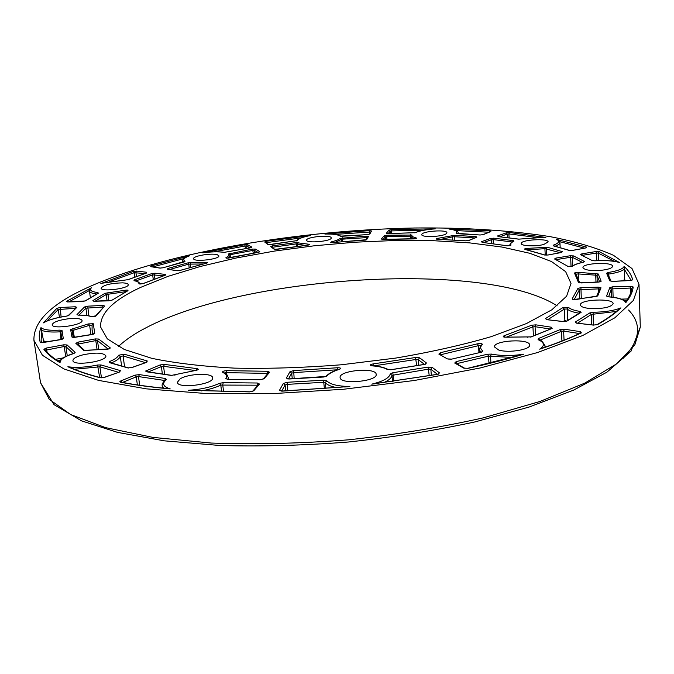 <?xml version="1.0" encoding="UTF-8"?>
<svg xmlns="http://www.w3.org/2000/svg" width="674" height="674" viewBox="0 0 674 674"><rect width="100%" height="100%" fill="white"/><g stroke="black" fill="none" stroke-linecap="round" stroke-linejoin="round"><path stroke-width="1.01" d="M92.111 285.515C52.656 302.626 33.262 320.9 33.927 340.319L42.437 355.265L63.861 368.914L98.665 380.414L146.351 388.856L205.216 393.456L272.304 393.658L343.605 389.252L414.493 380.473L480.402 367.928L537.414 352.578L582.732 335.509L614.831 317.808L633.375 300.444L638.994 284.184L632.01 268.547L613.433 255.278C596.111 247.653 574.871 241.418 549.714 236.566C509.376 230.306 464.31 227.441 414.493 227.997C299.424 230.196 171.078 251.453 92.111 285.515M543.758 244.477C535.83 246.701 520.834 246.044 521.238 243.533C520.421 239.691 548.518 238.04 548.139 241.966L543.758 244.477M601.511 270.274C590.736 271.015 584.543 270.131 582.951 267.62C582.083 263.054 613.02 261.672 612.573 266.314C612.177 268.1 608.496 269.423 601.511 270.274M592.311 308.667C584.889 308.245 580.912 306.999 580.39 304.943C579.404 299.366 613.567 297.984 613.104 303.654C611.428 306.948 604.494 308.625 592.311 308.667M498.718 350.025L494.472 346.933C493.292 340.286 530 338.297 529.646 345.054C530.708 349.663 508.432 353.269 498.718 350.025M340.134 377.811L340.092 377.558C338.643 370.388 376.311 367.035 376.168 374.348C377.777 381.307 340.825 384.862 340.134 377.811M180.11 378.881C188.341 373.506 212.765 372.655 212.639 377.777C214.433 384.433 177.338 389.176 177.397 382.268L180.11 378.881M82.75 354.895C95.43 352.283 103.139 352.586 105.852 355.796C107.587 361.39 72.944 366.479 72.927 360.59C73.011 358.56 76.288 356.656 82.75 354.895M68.858 318.701C76.726 318.027 81.124 318.634 82.043 320.512C83.551 325.087 52.092 329.637 52.134 324.809C53.078 322.121 58.655 320.083 68.858 318.701M122.39 282.853C126.038 283.013 127.984 283.602 128.254 284.613C129.518 288.455 100.974 292.204 101.108 288.16C103.577 284.984 110.671 283.215 122.39 282.853M217.281 254.721L218.89 255.834C219.977 259.263 193.387 262.279 193.615 258.698C192.713 256.002 211.619 252.843 217.281 254.721M331.195 237.762L331.22 237.888C332.172 241.182 306.308 243.634 306.619 240.214C305.735 236.987 330.698 234.493 331.195 237.762M446.07 233.861C441.824 236.894 421.301 237.56 421.789 234.67C420.964 231.233 447.241 229.236 446.938 232.766L446.07 233.861M140.79 287.318C113.325 300.056 99.929 313.3 100.611 327.042L107.301 338.82L124.294 349.461L151.734 358.307C175.021 363.143 202.672 366.42 234.695 368.139C268.64 368.83 304.185 367.709 341.33 364.777L395.882 358.054C431.04 352.072 462.76 344.953 491.034 336.697L526.504 323.537L551.846 309.796L566.598 296.206L571.004 283.4L565.638 271.63L551.458 261.52L529.815 253.289L502.063 247.063L469.508 242.867L433.374 240.694L394.796 240.5L354.802 242.219L314.379 245.774L274.503 251.073L236.144 258.016L200.33 266.483L168.146 276.315L140.79 287.318M559.016 240.66L556.673 239.439C560.111 241.208 559.007 243.112 553.379 245.151L553.329 245.842L569.075 250.391L572.546 250.425L585.849 247.931L586.675 247.097L556.673 239.439M608.108 274.267L608.833 274.057C616.499 272.894 621.655 271.285 624.309 269.246L624.124 266.382C623.029 268.934 617.729 270.965 608.234 272.464L606.608 273.256L609.793 280.847L612.725 281.403L630.03 280.569L632.692 279.727C631.437 274.975 628.581 270.527 624.124 266.382M624.613 280.788L624.655 279.575L622.582 280.881M631.125 280.401L624.309 269.246L624.655 279.575L625.691 280.729M547.718 319.695L564.357 309.071L564.871 320.293L566.202 321.245M618.378 309.669L620.914 307.883C614.006 310.647 604.73 312.104 593.095 312.256L589.893 312.888L575.343 322.012L576.565 323.141L593.331 325.095L597.568 324.582C607.409 318.962 615.194 313.393 620.914 307.883M518.71 355.67L523.833 354.162C511.979 355.99 501.195 355.965 491.481 354.094L487.521 354.229L456.172 361.601L454.714 363.033L463.712 368.105L468.186 368.307C488.254 363.968 506.806 359.25 523.833 354.162M344.675 387.011L349.882 386.505C337.59 386.286 329.881 384.365 326.764 380.743L323.68 380.195L287.141 382.284L283.324 383.481L279.558 390.162L282.229 391.147L349.882 386.505M166.259 388.544L170.227 388.915C163.007 386.649 161.735 383.523 166.411 379.529L165.509 378.493L139.417 374.618L134.994 375.148L120.84 380.894L119.82 381.695L120.671 382.259C135.449 385.056 151.97 387.272 170.227 388.915M59.177 361.803L60.07 362.738C59.86 359.571 64.468 356.479 73.887 353.471L75.143 352.376L67.097 344.953L63.735 344.81L46.27 348.07L43.894 349.301C47.298 354.002 52.69 358.475 60.07 362.738M44.383 322.172L43.389 322.871C48.486 319.939 56.144 317.707 66.347 316.182L68.874 315.331L76.861 307.352L75.244 306.771L60.188 307.504L56.843 308.33L43.389 322.871M103.206 282.962L128.186 279.651L146.587 273.012L146.654 272.254L136.62 271.083L133.275 271.47L100.814 283.594M205.182 252.506L202.689 252.834C211.282 251.68 218.376 251.528 223.979 252.379L250.366 247.847L251.798 247.088L247.56 244.713L244.746 244.696L202.689 252.834M327.556 234.013L324.91 234.047C332.939 233.878 338.062 234.577 340.269 236.144L367.355 234.619L369.849 233.996L371.534 230.971L369.596 230.609L324.91 234.047M545.864 237.417L509.519 232.538L506.233 232.85L497.656 235.908L498.128 236.608L518.651 239.152L543.379 237.299M619.381 262.472L599.312 251.68L595.841 251.571L581.763 253.871L580.6 254.73L592.185 260.535L594.94 260.821C605.033 260.215 613.18 260.762 619.381 262.472L617.232 261.916M625.817 302.618L625.893 301.581C622.717 299.02 616.895 297.411 608.445 296.771L608.285 296.813C618.454 297.714 624.293 299.652 625.817 302.618C630.19 297.2 632.65 291.994 633.181 286.981L630.375 286.315L612.801 286.779L609.835 287.587L606.558 296.054L608.285 296.813M539.706 349.174C555.536 343.909 569.42 338.483 581.367 332.897L580.474 331.667L564.441 329.215L560.111 329.62L538.349 338.533L538.079 339.679C544.55 342.426 545.089 345.594 539.706 349.174L543.134 348.02M371.762 384.146L437.536 374.373L439.473 372.891L432.278 367.423L428.074 367.103L392.816 372.739L390.238 373.901C389.328 377.946 383.169 381.358 371.762 384.146L376.817 383.54M188.341 390.288L249.641 391.897L253.786 390.76L259.524 384.054L257.325 383.009L223.229 382.647L219.362 383.363C211.114 387.188 200.776 389.496 188.341 390.288L193.724 390.608M67.88 366.749C76.625 370.81 87.393 374.483 100.182 377.769L104.605 377.347L119.778 371.922L120.326 370.59L100.982 364.954L97.511 365.03C86.087 367.347 76.213 367.92 67.88 366.749L70.635 367.667C78.925 371.349 88.976 374.702 100.771 377.726L101.134 377.887M44.063 342.316L43.54 340.876L43.111 342.468M40.979 327.623C38.982 332.543 38.738 337.421 40.229 342.24L43.321 342.485L60.736 339.645L63.289 338.483L62.05 330.546L60.02 330.125C49.868 330.681 43.515 329.847 40.979 327.623L43.54 340.876L47.011 341.836M91.453 287.756L66.574 301.303L67.863 301.935L82.253 301.556L85.623 300.806L98.353 293.19L97.907 292.533C91.276 291.758 89.12 290.165 91.453 287.756L89.482 290.005M189.605 255.791L151.06 265.918L150.715 266.685L159.848 268.092L163.15 267.78L185.038 261.251C182.418 259.684 183.943 257.864 189.605 255.791L188.063 256.297C183.808 258.142 182.031 259.76 182.73 261.133L183.353 262.11M310.495 235.529L266.272 241.241L264.638 241.974L267.932 244.494L270.636 244.578L297.15 240.584C298.363 238.663 302.811 236.978 310.495 235.529L307.849 236.052M452.086 229.522L448.994 229.042C455.371 229.859 457.781 231.258 456.222 233.238L480.014 235.007L483.224 234.645L490.874 231.527L490.141 230.887L448.994 229.042M435.244 228.865L391.628 229.573L389.016 230.154L386.362 233.221L388.123 233.651L415.218 232.656C419.961 230.744 426.634 229.48 435.244 228.865L432.725 229.059M557.145 305.861C486.35 260.206 245.858 275.253 146.132 327.707C134.497 333.714 125.238 340.008 118.363 346.571M561.442 252.497L562.327 251.646L547.355 247.257L527.725 248.369C524.97 248.537 524.077 248.883 525.054 249.422L544.482 254.991L547.954 255.025L561.113 252.565M525.737 249.582L525.054 249.422M527.262 249.86L544.912 248.664L544.348 247.232M527.725 248.369L527.43 249.902M545.224 255.075L544.912 248.664L560.17 252.691M547.355 247.257L546.412 248.681L546.732 255.134M544.482 254.991L544.996 255.025M561.4 252.455L562.327 251.646M579.135 272.363C576.464 272.136 574.93 272.406 574.551 273.155L578.41 282.364L581.266 282.928L598.436 282.103L601.132 281.26L598.285 273.989L579.135 272.363L578.233 273.93L595.723 275.161L595.774 273.518M568.553 307.42L562.9 307.588L545.51 318.549L546.631 319.653L562.874 321.54L567.061 321.043L581.106 312.357L580.036 311.413C574.248 310.503 570.423 309.172 568.553 307.42L567.179 308.987C569.134 310.84 573.153 312.247 579.236 313.208L580.036 311.413M482.34 344.591C482.407 343.555 480.789 343.293 477.478 343.816L440.324 352.721L438.85 354.086L447.426 358.922L451.765 359.107L481.632 352.123L482.828 350.91C480.183 348.93 480.014 346.824 482.34 344.591L481.312 344.978L479.214 349.435L480.84 352.224M339.359 369.377C341.507 368.316 340.867 367.777 337.455 367.751L293.662 370.59L289.963 371.728L286.374 378.08L288.994 379.007L323.714 377.019L327 375.974C329.089 373.48 333.217 371.281 339.359 369.377L338.769 369.563M195.19 370.54C198.51 369.849 199.116 369.209 197.002 368.636L164.464 364.415L160.134 364.937L145.635 371.02L146.427 371.778L171.331 375.435L195.224 370.531M105.801 349.309C108.935 349.149 110.384 348.643 110.165 347.784L98.682 339.047L95.312 338.912L78.108 342.122L75.842 343.327L83.669 350.379L106.324 349.317M91.175 316.628L96.239 315.786L104.63 306.013L102.945 305.432L87.78 306.164L84.469 306.99L76.962 314.623L78.437 315.162C84.124 315.087 88.37 315.575 91.175 316.628L91.858 316.662M138.878 283.712L143.292 283.552L165.324 275.194L165.341 274.419L155.071 273.231L151.675 273.61L134.084 279.988L134.008 280.687C137.437 281.336 139.063 282.347 138.878 283.712L139.931 284.074M226.001 257.594C225.487 258.201 226.498 258.336 229.05 257.982L258.319 252.329L259.76 251.554L255.379 249.094L252.506 249.068L228.427 253.988C229.396 255.058 228.596 256.255 226.001 257.594L226.927 258.159M331.616 241.806C330.083 242.379 330.53 242.64 332.939 242.589L366.681 239.674L368.425 236.54L366.462 236.161L340.202 238.369C338.82 239.59 335.955 240.736 331.616 241.806L332.274 242.598M506.915 245.774L511.052 245.041C510.142 243.811 511.086 242.556 513.883 241.275L513.428 240.635L493.772 238.175L490.445 238.486L481.632 241.629L482.07 242.354L507.404 245.833M572.218 298.826C572.479 299.669 574.08 299.846 577.02 299.366L597.728 295.911L601.023 287.832L598.31 287.166L580.929 287.63L577.93 288.43L572.218 298.826L573.456 299.509M373.008 363.926C369.824 364.659 369.529 365.308 372.124 365.856C378.948 366.361 384.028 367.574 387.373 369.478L391.021 369.765L424.536 364.415L426.465 363.008L419.624 357.801L415.538 357.498L373.008 363.926L373.388 365.856M124.193 354.187L118.616 355.223C117.798 357.287 114.841 359.368 109.736 361.458L109.23 362.587L127.807 367.903L132.146 367.498L146.806 362.258L147.261 360.978L124.193 354.187L123.081 355.965L145.441 362.646M127.824 290.772C128.456 290.056 127.403 289.904 124.639 290.317L104.967 293.308L92.902 300.604L94.259 301.236L108.8 300.857L112.145 300.099L127.824 290.772L112.145 300.099M307.673 245.193C309.973 244.763 310.251 244.426 308.49 244.19L296.021 242.589L272.355 245.867L270.704 246.617L274.107 249.228L276.871 249.321L307.622 245.201M413.592 238.908C416.153 238.731 417.021 238.411 416.212 237.939C413.061 237.206 411.646 236.237 411.966 235.049L386.8 235.218L384.129 235.816L381.391 239L383.169 239.439L413.769 238.908M438.1 238.293C435.8 238.714 435.598 239.051 437.493 239.304L465.667 240.829L468.936 240.458L476.796 237.256L476.088 236.591L454.428 235.327L438.1 238.293L438.336 239.295M206.412 263.205C208.089 262.582 207.702 262.304 205.267 262.371L187.936 262.868L167.826 268.488L167.523 269.271L176.891 270.712L180.244 270.4L206.118 263.281M93.273 323.731L88.353 323.924L70.61 329.493L71.975 337.059L75.092 337.295L92.304 334.489L94.764 333.344L93.273 323.731L92.094 324.809L92.068 329.999L93.256 334.22M226.978 370.649C223.524 370.86 222.117 371.441 222.765 372.419C226.245 374.036 227.273 376.075 225.857 378.51L227.686 379.411L260.122 379.723L264.157 378.636L269.608 372.259L267.443 371.273L226.978 370.649L226.447 372.655L267.991 373.396M504.026 335.795C502.4 336.764 503.301 337.227 506.738 337.194L531.339 336.874L552.158 328.406L551.374 327.21L535.881 324.843L531.626 325.239L504.026 335.795L505.146 337.152M567.533 266.382L572.605 266.154C574.593 264.621 578.191 263.332 583.406 262.27L584.451 261.478L573.481 255.901L570.019 255.783L555.789 258.108L554.567 258.984L568.325 266.559L554.567 258.984M585.757 247.906L586.675 247.097M553.379 245.151L554.306 246.002M569.075 250.391L569.757 250.534M555.14 246.212C558.35 245.007 559.951 243.786 559.942 242.547L558.856 240.517M559.732 241.663L584.501 248.142M579.758 282.827L575.722 273.678L574.551 273.155M576.051 274.124L578.233 273.93L578.418 278.252M595.993 282.17L595.723 275.161L596.979 275.396L599.649 281.909M598.285 273.989L596.979 275.396L597.24 282.111M578.41 282.364L579.573 282.869M599.995 281.901L601.132 281.26M631.53 280.384L632.692 279.727M611.091 281.285L607.838 273.855L606.608 273.256M608.234 272.464L608.883 275.59M609.793 280.847L612.717 281.361L631.597 280.367M567.702 320.445L567.179 308.987L564.357 309.071L562.9 307.588M581.106 312.357L580.247 312.601M547.103 319.703L546.631 319.653M545.51 318.549L546.774 319.586M562.874 321.54L563.338 321.582M566.362 321.178L567.061 321.043M564.871 320.293L563.304 321.506M593.331 325.095L593.777 325.129M596.819 324.733L597.568 324.582M577.567 323.175L591.368 314.421L589.893 312.888M591.789 324.834L591.368 314.421L616.348 311.447M593.095 312.256L593.398 325.02M577.037 323.191L576.565 323.141M575.343 322.012L576.641 323.065M440.678 354.743L478.506 345.636L477.478 343.816M478.961 352.704L478.506 345.636L480.705 345.61M481.522 352.047L482.828 350.91M481.632 352.123L481.067 352.275M447.426 358.922L438.85 354.086M440.324 352.721L441.158 355.013M451.353 359.183L448.336 359.057M481.725 352.106L451.765 359.107M463.712 368.105L464.647 368.24M467.731 368.392L468.186 368.307M456.551 363.682L488.532 356.116L487.521 354.229M488.987 363.438L488.532 356.116L511.979 357.456M491.481 354.094L490.512 356.049L490.933 362.957M455.658 363.185L454.714 363.033M456.172 361.601L457.039 363.96M288.489 378.923L291.69 373.194L293.544 372.621L337.615 369.765L337.455 367.751M339.393 369.369L339.056 369.36C332.779 371.256 328.406 373.607 325.938 376.429L327 375.974M292.272 378.788L291.69 373.194L289.963 371.728M293.662 370.59L294.167 378.704M286.374 378.08L287.882 378.864M279.558 390.162L281.117 390.996M281.707 391.055L285.102 384.98L287.006 384.382L323.756 382.284L323.68 380.195M324.379 388.645L323.756 382.284L325.306 382.562C327 384.82 330.875 386.505 336.907 387.626M326.764 380.743L325.306 382.562L325.879 388.527M285.725 390.92L285.102 384.98L283.324 383.481M287.141 382.284L287.688 390.836M196.269 370.279L197.002 368.636M174.692 375.14L175.274 374.955M171.331 375.435L172.022 375.477M148.229 371.955L161.398 366.589L160.134 364.937M162.383 374.163L161.398 366.589L163.563 366.327L195.039 370.481M164.464 364.415L163.563 366.327L164.625 374.466M146.502 370.473L147.724 371.863M120.84 380.894L122.078 382.369M121.093 382.192L120.671 382.259M122.5 382.444L136.266 376.833L138.482 376.564L164.709 380.498L165.509 378.493M166.411 379.529L165.652 379.765C162.838 382.335 161.693 384.391 162.232 385.924L163.47 388.148M137.37 384.921L136.266 376.833L134.994 375.148M139.417 374.618L138.482 376.564L139.661 385.258M109.07 348.803L110.165 347.784M83.669 350.379L84.638 350.514M77.518 344.203L95.792 340.597L95.312 338.912M97.039 349.317L95.792 340.597L97.486 340.665L108.211 349.039M98.682 339.047L97.486 340.665L98.707 349.233M78.108 342.122L78.85 345.636M84.654 350.514L77.139 343.748L75.842 343.327M45.588 350.21L64.207 346.512L63.735 344.81M46.27 348.07L47.07 352.022M59.261 361.812C52.917 357.919 48.258 353.917 45.284 349.806L43.894 349.301M74.03 353.336L75.143 352.376M73.887 353.471L73.466 353.597M65.707 356.529L64.207 346.512L65.883 346.588L73.272 353.58M67.097 344.953L65.883 346.588L67.265 355.805M63.246 357.886L55.487 359.36M57.585 360.759L60.272 360.253M95.405 316.19L96.239 315.786M76.962 314.623L78.125 315.095M79.001 315.103L85.893 308.178L102.718 307.024L102.945 305.432M104.63 306.013L95.363 316.207M87.78 306.164L88.698 315.794M86.946 315.516L85.893 308.178L84.469 306.99M46.969 320.984L58.259 309.509L74.999 308.363L75.244 306.771M60.188 307.504L61.115 317.007M59.438 317.344L58.259 309.509L56.843 308.33M68.099 315.676L68.874 315.331M76.861 307.352L68.082 315.685M142.762 283.737L143.292 283.552M140.226 284.04C138.819 281.892 136.864 280.763 134.353 280.67L134.008 280.687M134.084 279.988L135.053 280.805M164.65 275.363L165.341 274.419M165.324 275.194L164.86 275.354M135.803 280.974L152.661 274.866L163.546 275.75M155.071 273.231L154.354 274.672L154.902 278.859M153.259 279.483L152.661 274.866L151.675 273.61M109.854 281.555L134.236 272.7L144.809 273.551M136.62 271.083L135.912 272.515L136.443 276.483M134.825 277.073L134.236 272.7L133.275 271.47M127.698 279.803L128.186 279.651M145.963 273.164L146.654 272.254M146.587 273.012L146.148 273.164M228.309 258.075L230.104 255.758L229.345 254.275L228.427 253.988M229.75 254.78L252.986 250.374L254.418 250.383L257.931 252.371M229.75 253.298L230.677 257.603M258.942 252.152L259.76 251.554M255.379 249.094L254.418 250.383L254.696 252.935M253.289 253.188L252.506 249.068M214.071 251.823L245.21 245.976L246.617 245.985L249.987 247.88M247.56 244.713L246.617 245.985L246.886 248.42M245.504 248.664L244.746 244.696M223.979 252.379L224.493 252.43M250.998 247.67L251.798 247.088M334.894 242.387L341.389 239.43L340.202 238.369M341.608 241.823L341.389 239.43L342.51 239.152L367.271 237.568M342.443 237.804L342.746 241.73M365.906 240.054L366.681 239.674M368.425 236.54L365.915 239.995M366.538 238.874L366.462 236.161M335.113 234.426L370.388 231.991M371.534 230.971L369.091 234.308M369.672 233.271L369.596 230.609M367.355 234.619L341.044 236.338M340.269 236.144L340.943 236.279C338.466 234.628 333.563 233.87 326.25 233.988M367.423 234.611L369.849 233.996M513.883 241.275L513.478 241.334C511.928 241.503 510.622 242.884 509.552 245.462L509.552 245.462M512.687 241.713L513.428 240.635M510.142 245.572L511.052 245.041M483.772 242.488L491.456 239.733L490.445 238.486M491.683 243.44L491.456 239.733L493.124 239.582L512.206 241.974M493.772 238.175L493.124 239.582L493.368 243.668M481.632 241.629L482.517 242.354M499.822 236.743L507.244 234.08L506.233 232.85M507.446 237.61L507.244 234.08L508.887 233.929L535.923 237.332M509.519 232.538L508.887 233.929L509.106 237.812M497.656 235.908L498.524 236.608M518.651 239.152L519.09 239.194M583.423 262.211L584.451 261.478M568.359 266.584L572.605 266.154M556.353 259.608L570.642 257.266L570.019 255.783M571.055 266.584L570.642 257.266L572.378 257.325L582.446 262.413M573.481 255.901L572.378 257.325L572.748 265.767M555.789 258.108L556.404 259.6M582.429 255.336L596.473 253.045L595.841 251.571M596.776 260.669L596.473 253.045L598.217 253.095L614.402 261.327M599.312 251.68L598.217 253.095L598.504 260.594M581.763 253.871L582.387 255.32M592.185 260.535L580.6 254.73M592.893 260.661L594.94 260.821M594.881 260.83L594.906 260.787C604.081 260.215 611.84 260.627 618.184 262.043M596.734 296.307L597.728 295.911M576.439 299.5L577.02 299.366M574.214 299.593L579.404 289.744L598.293 288.885L598.31 287.166M598.445 292.861L598.293 288.885L599.633 289.138M601.023 287.832L599.675 288.893L596.675 296.333M580.929 287.63L581.283 298.27M579.783 298.59L579.404 289.744L577.93 288.43M608.614 296.846L611.31 288.91L630.384 288.042L630.375 286.315M630.552 293.291L630.384 288.042L631.782 288.32M633.181 286.981L631.799 288.177C631.344 292.398 629.381 296.863 625.893 301.581M612.801 286.779L613.113 297.268M611.604 297.074L611.31 288.91L609.835 287.587M606.558 296.054L607.779 296.678M624.815 300.756L626.525 300.714M627.713 298.953L621.302 299.113M527.456 337.236L527.944 337.278M530.573 337.093L531.339 336.874M550.565 328.937L551.374 327.21M552.158 328.406L530.893 336.89L504.447 337.16M506.326 337.16L532.94 326.89L535.072 326.688L550.329 329.047M535.881 324.843L535.072 326.688L535.518 335.155M533.42 335.947L532.94 326.89L531.626 325.239M579.665 333.487L580.474 331.667M581.367 332.897L580.777 332.964C569.513 338.23 556.488 343.369 541.702 348.365M539.866 340.193L561.467 331.296L563.633 331.094L579.53 333.546M564.441 329.215L563.633 331.094L564.054 340.176M561.922 341.019L561.467 331.296L560.111 329.62M538.349 338.533L539.588 340.067M538.779 339.73L538.079 339.679M544.853 347.287L545.097 345.922C542.831 341.701 540.7 339.629 538.703 339.704L538.728 339.713M387.373 369.478L388.334 369.622M372.604 365.889L372.124 365.856M425.142 364.171L426.465 363.008M373.691 365.881L416.195 359.444L418.234 359.596L424.443 364.348M419.624 357.801L418.234 359.596L418.68 365.359M416.675 365.696L415.538 357.498M438.108 374.121L439.473 372.891M383.902 382.554C388.965 380.237 391.67 377.844 392.007 375.359L428.757 369.099L430.863 369.259L437.434 374.297M432.278 367.423L430.863 369.259L431.318 375.384M429.254 375.738L428.074 367.103M392.816 372.739L393.827 381.231M392.504 381.417L392.007 375.359L390.238 373.901M225.857 378.51L227.357 379.277M228.141 379.428L227.686 379.411M223.65 372.495L222.765 372.419M224.577 372.958L226.447 372.655L226.649 374.458M269.608 372.259L268.589 372.697L263.138 379.058L264.157 378.636M267.258 374.247L267.443 371.273M227.947 379.327L228.25 377.516L228.461 379.344M259.524 384.054L258.479 384.5L252.742 391.198L253.786 390.76M201.391 390.895C209.26 389.479 215.731 387.542 220.802 385.073L257.881 385.199M257.131 386.067L257.325 383.009M223.229 382.647L222.74 384.719L223.557 391.628M221.578 391.586L220.802 385.073L219.362 383.363M109.736 361.458L110.957 362.941M109.972 362.604L109.23 362.587M111.143 363C116.408 360.809 119.458 358.644 120.292 356.487L118.616 355.223M121.632 366.142L120.292 356.487L123.081 355.965L124.589 366.926M131.599 367.667L132.146 367.498M127.807 367.903L128.7 368.012M146.806 362.258L146.224 362.469M146.266 362.351L147.261 360.978M104.057 377.524L104.605 377.347M100.182 377.769L104.302 377.356L119.205 372.132M119.298 371.989L120.326 370.59M74.401 369.268L99.87 366.791L118.481 372.284M100.982 364.954L99.87 366.791L101.445 377.802M99.659 377.44L97.511 365.03M73.297 337.354L72.185 330.622L89.625 325.298L88.353 323.924M72.792 328.516L74.342 337.345M73.104 336.815L72.185 330.622L70.61 329.493M90.973 334.658L89.625 325.298L92.052 325.104M71.975 337.059L73.196 337.43M93.678 334.161L94.764 333.344M40.229 342.24L41.476 342.619M62.185 339.292L63.289 338.483M41.106 340.176L41.628 342.552L41.106 340.176L41.94 330.471C45.706 331.869 51.671 332.324 59.843 331.835L60.837 331.97M62.05 330.546L60.854 331.751L61.814 339.342M61.005 339.544L60.02 330.125M95.194 301.168L106.231 294.521L125.313 291.724L124.639 290.317M107.865 292.668L108.607 300.815M107.115 300.857L106.231 294.521L104.967 293.308M125.347 291.943L125.937 291.623M92.902 300.604L94.006 301.185M111.564 300.292L93.737 301.236M66.574 301.303L67.678 301.893M85.059 300.983L85.623 300.806M98.353 293.19L97.915 293.291M97.199 293.687L97.907 292.533M89.507 289.904L89.431 290.974C89.718 292.44 92.119 293.451 96.626 293.999M68.891 301.868L89.406 290.511M169.536 269.507L188.728 264.141L203.295 263.955M190.843 262.599L190.186 264.006L190.59 267.342M189.167 267.738L188.728 264.141L187.936 262.868M205.309 263.441L205.267 262.371M167.826 268.488L168.635 269.364M176.891 270.712L177.43 270.754M151.06 265.918L151.852 266.786M159.848 268.092L160.378 268.134M184.213 261.883L185.038 261.251M152.745 266.929L183.943 258.572M272.153 247.316L296.299 243.912L305.339 245.446M298.456 242.665L297.512 243.954L297.756 246.381M296.56 246.532L296.021 242.589M308.06 245.117L308.49 244.19M274.815 249.346L270.704 246.617M272.355 245.867L272.802 247.813M274.107 249.228L274.79 249.346M268.623 244.62L264.638 241.974M266.07 242.665L301.076 237.93M266.272 241.241L266.719 243.154M267.932 244.494L268.597 244.611M268.699 244.67L297.15 240.584M440.72 239.38L452.557 236.877L451.588 235.647M452.76 239.936L452.557 236.877L453.973 236.717L474.892 237.939M454.428 235.327L454.2 240.02M468.371 240.635L468.936 240.458M475.532 237.678L476.088 236.591M489.594 231.957L490.141 230.887M456.222 233.238L457.124 233.651M482.668 234.813L483.224 234.645M457.865 233.693L457.975 233.111C458.842 231.73 456.365 230.424 450.535 229.194M455.793 230.575L488.962 232.218M383.169 239.413L385.334 236.877L386.665 236.582L410.887 236.153M411.966 235.049L410.862 236.675L413.853 238.874M410.331 238.882L410.356 234.67M415.437 238.706L416.212 237.939M385.528 239.329L385.334 236.877L384.129 235.816M386.8 235.218L386.884 239.287M381.391 239L382.301 239.38M388.114 233.625L390.195 231.199L389.016 230.154M390.381 233.541L390.195 231.199L391.501 230.904L423.895 230.213M391.628 229.573L391.704 233.499M386.362 233.221L387.247 233.592M414.67 232.825L415.218 232.656M622.759 358.753C640.308 340.429 642.246 324.186 628.572 310.032M40.541 382.756L54.08 404.695L81.537 420.862L117.596 432.405L164.321 440.838L220.162 445.514C261.175 446.635 303.915 445.472 348.374 442.009C392.731 437.241 434.966 430.534 475.094 421.89L529.157 407.029L573.574 390.145L606.929 372.166L630.999 351.213L640.3 327.117L634.79 345.004L616.474 363.96L584.754 383.135L539.95 401.477L483.587 417.787C441.066 427.316 395.967 434.663 348.298 439.844C300.486 443.526 254.806 444.587 211.257 443.045L152.846 437.384L105.447 427.602L70.736 414.586L49.244 399.32L40.541 382.756L33.927 340.319M561.754 252.438L547.802 255.008L544.946 255.016L525.349 249.405M586.127 247.88L572.386 250.408L569.513 250.416L553.683 245.842M560.17 247.56L559.942 242.547M600.054 281.892L579.53 282.869M580.255 312.601L566.421 321.153L563.11 321.49L546.403 319.619M576.278 323.099L593.55 325.037L596.878 324.708C605.833 319.586 613.045 314.539 618.496 309.56M479.416 352.586L479.214 349.435M455.649 363.176L464.588 368.206L467.95 368.257L520.977 354.886M325.904 376.463L287.815 378.973M281.05 391.122L347.026 386.699M197.103 370.127L171.693 375.359L146.881 371.719M121.16 382.2C135.171 384.837 150.757 386.969 167.944 388.586M162.51 388.056L162.232 385.924M109.264 348.82L84.705 350.556M74.165 353.378L73.668 353.462C66.01 355.754 61.182 358.526 59.194 361.769M95.304 316.317L91.824 316.654C88.774 315.533 84.36 315.019 78.588 315.112L78.007 315.154M68.04 315.744L66.347 316.14C57.155 317.488 49.834 319.493 44.374 322.164M165.231 275.194L142.981 283.602L139.855 284.074M146.519 273.004L127.908 279.685L102.069 283.206M259.094 252.16L226.599 258.184M230.314 257.679L230.104 255.758M251.141 247.67L224.273 252.354C218.915 251.528 212.142 251.621 203.969 252.632M365.906 240.045L331.507 242.606M510.21 245.614L507.177 245.757L482.045 242.345M498.069 236.599L518.887 239.127L544.55 237.315M583.617 262.228L583.212 262.253C577.921 263.298 574.138 264.68 571.864 266.382M573.347 299.576L596.616 296.442M607.721 296.754L608.445 296.771M545.097 345.922L545.165 347.186M371.762 365.822L372.36 365.78C379.31 366.268 384.627 367.541 388.291 369.596L390.92 369.697L425.328 364.238M438.302 374.196L374.525 383.725M227.264 379.386L260.274 379.639L263.121 379.074M228.25 377.516L226.969 374.786L223.633 372.486M252.733 391.206L249.801 391.805L191.298 390.356M109.955 362.595L128.346 367.861L131.843 367.507L146.763 362.25M93.745 334.136L73.18 337.43M92.068 329.999L92.692 334.363M62.252 339.275L41.451 342.619M61.022 336.073L61.528 339.426M97.932 293.283L85.101 300.958L67.392 301.935M89.431 290.974L90.375 297.596M206.691 263.13L180.042 270.409L177.195 270.687L167.775 269.238M184.381 261.883L162.965 267.789L160.151 268.067L150.976 266.66M182.73 261.133L182.865 262.237M308.903 244.965L274.891 249.405M296.4 240.913C298.211 238.697 302.466 236.978 309.147 235.757M476.459 237.307L468.59 240.508L465.835 240.803L437.038 239.278M490.529 231.578L482.879 234.687L480.166 234.982L457.023 233.684M458.017 233.701L457.975 233.111M415.841 238.647L382.209 239.422M387.154 233.625L414.872 232.707C419.447 230.862 425.808 229.598 433.946 228.933M410.862 236.675L411.03 238.882M640.3 327.117L638.994 284.184"/></g></svg>
